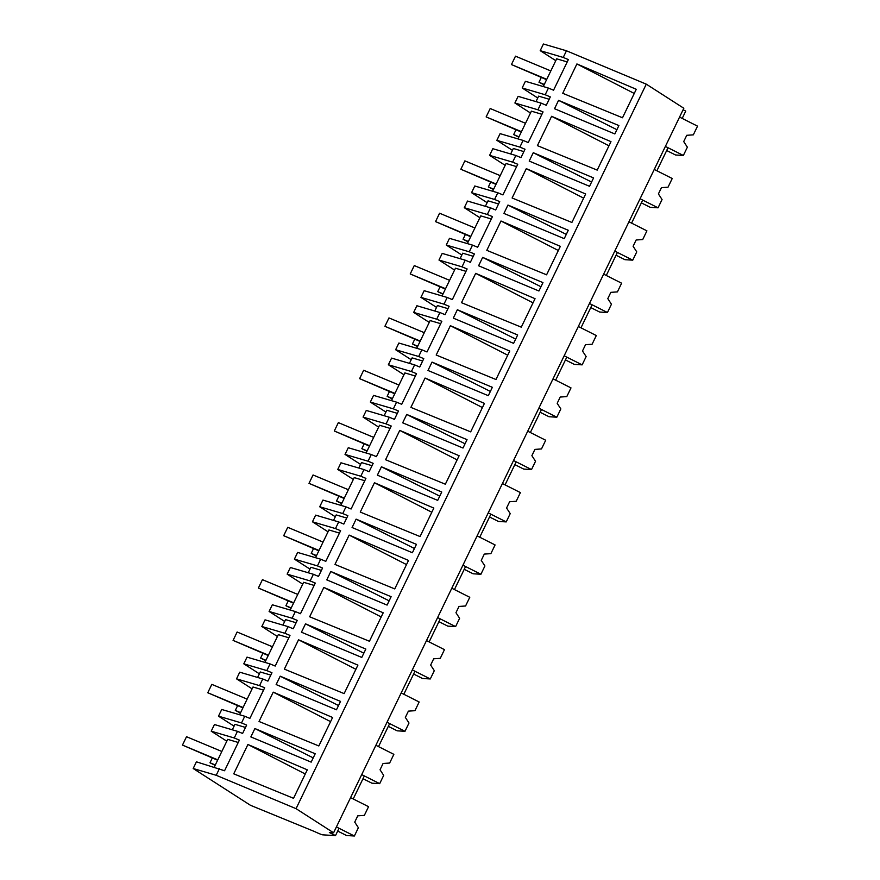 <?xml version="1.0" encoding="UTF-8"?>
<svg xmlns="http://www.w3.org/2000/svg" width="880" height="880" viewBox="0 0 880 880"><rect width="100%" height="100%" fill="white"/><g stroke="black" fill="none" stroke-linecap="round" stroke-linejoin="round"><path stroke-width="1.32" d="M335.5 835.604L329.362 832.524L333.586 832.777L296.043 808.665L216.205 775.291L193.182 768.515L250.437 805.277L314.754 831.633A9.339 0.759 -154.2 0 0 322.773 834.845L335.5 835.604L339.042 828.278L336.402 826.947L354.376 836L358.38 827.717L354.728 822.118L357.764 815.837L364.342 815.386L368.555 806.685L350.57 797.632L353.21 798.963L364.342 775.929L361.702 774.598L379.687 783.651L383.691 775.368L380.039 769.769L383.075 763.488L389.653 763.037L393.855 754.336L375.881 745.283L378.521 746.614L389.653 723.58L387.013 722.249L404.987 731.302L409.002 723.019L405.35 717.42L408.386 711.139L414.953 710.688L419.166 701.987L401.181 692.934L403.821 694.265L414.964 671.231L412.313 669.9L430.298 678.953L434.302 670.67L430.65 665.071L433.686 658.79L440.264 658.339L444.466 649.638L426.492 640.585L429.132 641.916L440.264 618.882L437.624 617.551L455.609 626.604L459.613 618.321L455.961 612.722L458.997 606.441L465.564 605.99L469.777 597.289L451.792 588.236L454.443 589.567L465.575 566.533L462.935 565.202L480.909 574.255L484.913 565.972L481.261 560.373L484.297 554.092L490.875 553.641L495.088 544.94L477.103 535.887L479.743 537.218L485.309 525.701L490.875 514.184L488.235 512.853L506.22 521.906L510.224 513.623L506.572 508.024L509.608 501.743L516.186 501.292L520.388 492.591L502.414 483.538L505.054 484.869L516.186 461.835L513.546 460.504L531.52 469.557L535.535 461.274L531.883 455.675L534.919 449.394L541.486 448.943L545.699 440.242L527.714 431.189L530.354 432.52L541.497 409.486L538.846 408.155L556.831 417.208L560.835 408.925L557.183 403.326L560.219 397.045L566.797 396.594L570.999 387.893L553.025 378.84L555.665 380.171L566.797 357.137L564.157 355.806L582.142 364.859L586.146 356.576L582.494 350.977L585.53 344.696L592.097 344.245L596.31 335.544L578.325 326.491L580.976 327.822L592.108 304.788L589.468 303.457L607.442 312.51L611.446 304.227L607.794 298.628L610.83 292.347L617.408 291.896L621.621 283.195L603.636 274.142L606.276 275.473L611.842 263.956L617.408 252.439L614.768 251.108L632.753 260.161L636.757 251.878L633.105 246.279L636.141 239.998L642.719 239.547L646.921 230.846L628.947 221.793L631.587 223.124L637.153 211.607L642.719 200.09L640.079 198.759L658.053 207.812L662.057 199.529L658.405 193.93L661.452 187.649L668.019 187.198L672.232 178.497L654.247 169.444L656.887 170.775L668.03 147.741L665.379 146.41L683.364 155.463L687.368 147.18L683.716 141.581L686.752 135.3L693.33 134.849L697.532 126.148L679.558 117.095L682.198 118.426L685.74 111.1L683.1 109.769M193.182 768.515L196.416 761.827L224.565 770.748L239.382 740.113L234.256 737.979L237.468 731.324L242.594 733.469L246.642 725.087L241.516 722.942L244.75 716.254L249.876 718.399L264.682 687.764L259.556 685.63L262.768 678.975L267.905 681.12L271.953 672.738L266.827 670.593L270.05 663.905L275.187 666.05L289.993 635.415L284.867 633.281L288.079 626.626L293.205 628.771L297.253 620.389L292.127 618.244L295.361 611.556L300.487 613.701L315.293 583.066L310.167 580.932L313.39 574.277L318.516 576.422L322.564 568.04L317.438 565.895L320.672 559.207L325.798 561.352L340.604 530.717L335.478 528.583L338.69 521.928L343.816 524.073L347.864 515.691L342.738 513.546L345.972 506.858L351.098 509.003L365.915 478.368L360.789 476.234L364.001 469.579L369.127 471.724L373.175 463.342L368.049 461.197L371.283 454.509L376.409 456.654L391.215 426.019L386.089 423.885L389.301 417.23L394.427 419.375L398.486 410.993L393.36 408.848L396.583 402.16L401.709 404.305L416.526 373.67L411.4 371.536L414.612 364.881L419.738 367.026L423.786 358.644L418.66 356.499L421.894 349.811L427.02 351.956L441.826 321.321L436.7 319.187L439.923 312.532L445.049 314.677L449.097 306.295L443.971 304.15L447.205 297.462L452.331 299.607L467.137 268.972L462.011 266.838L465.223 260.183L470.349 262.328L474.397 253.946L469.271 251.801L472.505 245.113L477.631 247.258L492.448 216.623L487.311 214.489L490.534 207.834L495.66 209.979L499.708 201.597L494.582 199.452L497.816 192.764L502.942 194.909L517.748 164.274L512.622 162.14L515.834 155.485L520.96 157.63L525.019 149.248L519.882 147.103L523.116 140.415L528.242 142.56L543.059 111.925L537.933 109.791L541.145 103.136L546.271 105.281L550.319 96.899L545.193 94.754L548.427 88.066L553.553 90.211L568.359 59.576L563.233 57.442L566.456 50.787L543.422 44L540.21 50.655L563.233 57.442M333.586 832.777L683.826 108.262L646.283 84.161L566.456 50.787M296.043 808.665L646.283 84.161M216.205 775.291L219.439 768.603M247.918 744.491L307.296 769.824L293.524 798.303L233.739 773.828L247.918 744.491L305.272 773.993M558.569 100.353L554.521 108.724L614.845 133.947L618.893 125.565L558.569 100.353L616.891 129.701M315.216 753.753L311.168 762.135L250.844 736.912L254.892 728.541L315.216 753.753M503.91 213.422L564.234 238.645L568.282 230.263L507.958 205.051L503.91 213.422M323.84 587.444L309.661 616.781L369.435 641.256L383.207 612.777L323.84 587.444L381.194 616.946M280.203 676.192L276.144 684.563L336.468 709.786L340.516 701.404L280.203 676.192L338.514 705.54M298.54 639.793L357.907 665.126L344.135 693.605L284.35 669.13L298.54 639.793L355.883 669.295M389.103 600.897L387.079 605.088L326.766 579.865L330.814 571.494L391.127 596.706L389.103 600.897M363.803 653.246L361.779 657.437L301.455 632.214L305.503 623.843L365.827 649.055L363.803 653.246M467.049 439.659L463.001 448.041L402.677 422.818L406.725 414.447L467.049 439.659M408.518 560.428L394.746 588.907L334.961 564.432L349.151 535.095L408.518 560.428M492.36 387.31L488.312 395.692L427.988 370.469L432.036 362.098L492.36 387.31M433.829 508.079L420.057 536.558L360.272 512.083L374.451 482.746L433.829 508.079M459.129 455.73L445.357 484.209L385.572 459.734L399.762 430.397L459.129 455.73M379.401 470.976L377.377 475.167L437.701 500.39L441.749 492.008L381.425 466.796L379.401 470.976M425.073 378.048L484.44 403.381L470.668 431.86L410.883 407.385L425.073 378.048L482.416 407.55M414.414 548.548L412.39 552.739L352.066 527.516L356.114 519.145L416.438 544.357L414.414 548.548M273.229 692.142L259.039 721.479L318.824 745.954L332.596 717.475L273.229 692.142L330.583 721.644M537.416 145.64L597.201 170.115L610.973 141.636L551.606 116.303L537.416 145.64M593.582 177.914L589.534 186.296L529.21 161.073L533.258 152.702L593.582 177.914M535.051 298.683L521.279 327.162L461.494 302.687L475.684 273.35L535.051 298.683M560.351 246.334L546.59 274.813L486.805 250.338L500.984 221.001L560.351 246.334M480.623 261.58L478.599 265.771L538.923 290.994L542.971 282.612L482.647 257.4L480.623 261.58M512.105 197.989L571.89 222.464L585.662 193.985L526.295 168.652L512.105 197.989M636.273 89.287L622.501 117.766L562.727 93.291L576.906 63.954L636.273 89.287M517.66 334.961L513.612 343.343L453.299 318.12L457.347 309.749L517.66 334.961M509.74 351.032L495.968 379.511L436.194 355.036L450.373 325.699L509.74 351.032M245.509 727.441L234.96 724.328L232.309 729.806M226.809 741.191L211.222 731.192L214.445 724.537L237.468 731.324M214.291 767.085L227.689 739.354L238.249 742.467M211.222 731.192L234.256 737.979M313.214 757.889L254.892 728.541M535.986 101.618L538.637 96.14L549.186 99.253M537.746 97.977L522.17 87.978L545.193 94.754M522.17 87.978L525.404 81.29L548.427 88.066M543.268 86.548L556.677 58.817L567.226 61.93M540.21 50.655L555.786 60.654M634.26 93.456L576.906 63.954M234.069 726.165L218.493 716.166L241.516 722.942M218.493 716.166L221.727 709.478L244.75 716.254M239.591 714.736L253 687.005L263.549 690.118M252.109 688.842L236.533 678.843L259.556 685.63M236.533 678.843L239.745 672.188L262.768 678.975M270.809 675.092L260.26 671.979L257.62 677.457M259.38 673.816L243.793 663.817L266.827 670.593M243.793 663.817L247.027 657.129L270.05 663.905M264.902 662.387L278.311 634.656L288.86 637.769M277.42 636.493L261.844 626.494L284.867 633.281M261.844 626.494L265.056 619.839L288.079 626.626M363.825 653.191L305.503 623.843M296.12 622.743L285.571 619.63L282.92 625.108M284.68 621.467L269.104 611.468L292.127 618.244M269.104 611.468L272.338 604.78L295.361 611.556M290.202 610.038L303.611 582.307L314.16 585.42M302.72 584.144L287.144 574.145L310.167 580.932M287.144 574.145L290.356 567.49L313.39 574.277M389.136 600.842L330.814 571.494M321.431 570.394L310.882 567.281L308.231 572.759M309.991 569.118L294.415 559.119L317.438 565.895M294.415 559.119L297.638 552.431L320.672 559.207M315.513 557.689L328.922 529.958L339.471 533.071M328.031 531.795L312.455 521.796L335.478 528.583M312.455 521.796L315.667 515.141L338.69 521.928M414.436 548.493L356.114 519.145M406.505 564.597L349.151 535.095M346.731 518.045L336.182 514.932L333.542 520.41M335.291 516.769L319.715 506.77L342.738 513.546M319.715 506.77L322.949 500.082L345.972 506.858M340.824 505.34L354.222 477.609L364.771 480.722M353.342 479.446L337.755 469.447L360.789 476.234M337.755 469.447L340.978 462.792L364.001 469.579M439.747 496.144L381.425 466.796M431.805 512.248L374.451 482.746M372.042 465.696L361.493 462.583L358.842 468.061M360.602 464.42L345.026 454.421L368.049 461.197M345.026 454.421L348.26 447.733L371.283 454.509M366.124 452.991L379.533 425.26L390.082 428.373M378.642 427.097L363.066 417.098L386.089 423.885M363.066 417.098L366.278 410.443L389.301 417.23M465.047 443.795L406.725 414.447M457.116 459.899L399.762 430.397M397.342 413.347L386.793 410.234L384.153 415.712M385.913 412.071L370.326 402.072L393.36 408.848M370.326 402.072L373.56 395.384L396.583 402.16M391.435 400.642L404.844 372.911L415.393 376.024M403.953 374.748L388.366 364.749L411.4 371.536M388.366 364.749L391.589 358.094L414.612 364.881M490.358 391.446L432.036 362.098M422.653 360.998L412.104 357.885L409.453 363.363M411.213 359.722L395.637 349.723L418.66 356.499M395.637 349.723L398.871 343.035L421.894 349.811M416.735 348.293L430.144 320.562L440.693 323.675M429.253 322.399L413.677 312.4L436.7 319.187M413.677 312.4L416.889 305.745L439.923 312.532M515.658 339.097L457.347 309.749M507.727 355.201L450.373 325.699M447.964 308.649L437.415 305.536L434.764 311.014M436.524 307.373L420.937 297.374L443.971 304.15M420.937 297.374L424.171 290.686L447.205 297.462M442.046 295.944L455.455 268.213L466.004 271.326M454.564 270.05L438.988 260.051L462.011 266.838M438.988 260.051L442.2 253.396L465.223 260.183M540.969 286.748L482.647 257.4M533.027 302.852L475.684 273.35M473.264 256.3L462.715 253.187L460.075 258.665M461.824 255.024L446.248 245.025L469.271 251.801M446.248 245.025L449.482 238.337L472.505 245.113M467.357 243.595L480.755 215.864L491.304 218.977M479.875 217.701L464.288 207.702L487.311 214.489M464.288 207.702L467.511 201.047L490.534 207.834M566.28 234.399L507.958 205.051M558.338 250.503L500.984 221.001M498.575 203.951L488.026 200.838L485.375 206.316M487.135 202.675L471.559 192.676L494.582 199.452M471.559 192.676L474.793 185.988L497.816 192.764M492.657 191.246L506.066 163.515L516.615 166.628M505.175 165.352L489.599 155.353L512.622 162.14M489.599 155.353L492.811 148.698L515.834 155.485M591.58 182.05L533.258 152.702M583.649 198.154L526.295 168.652M523.875 151.602L513.326 148.489L510.686 153.967M512.446 150.326L496.859 140.327L519.882 147.103M496.859 140.327L500.093 133.639L523.116 140.415M517.968 138.897L531.377 111.166L541.926 114.279M530.486 113.003L514.899 103.004L537.933 109.791M514.899 103.004L518.122 96.349L541.145 103.136M608.949 145.805L551.606 116.303M354.376 836L346.566 835.527L337.7 831.061M379.687 783.651L371.877 783.178L363 778.712M404.987 731.302L397.188 730.829L388.311 726.363M430.298 678.953L422.488 678.48L413.611 674.014M455.609 626.604L447.799 626.131L438.922 621.665M480.909 574.255L473.099 573.782L464.233 569.316M506.22 521.906L498.41 521.433L489.533 516.967M531.52 469.557L523.721 469.084L514.844 464.618M556.831 417.208L549.021 416.735L540.144 412.269M582.142 364.859L574.332 364.386L565.455 359.92M607.442 312.51L599.632 312.037L590.766 307.571M632.753 260.161L624.943 259.688L616.066 255.222M658.053 207.812L650.254 207.339L641.377 202.873M683.364 155.463L675.554 154.99L666.677 150.524M217.613 760.221L182.468 745.096L186.516 736.714L221.837 751.476M182.468 745.096L217.778 759.858M242.913 707.872L207.768 692.747L211.816 684.365L247.137 699.127M207.768 692.747L243.089 707.509M268.224 655.523L233.079 640.398L237.127 632.016L272.448 646.778M233.079 640.398L268.4 655.16M293.524 603.174L258.379 588.049L262.438 579.667L297.748 594.429M258.379 588.049L293.7 602.811M318.835 550.825L283.69 535.7L287.738 527.318L323.059 542.08M283.69 535.7L319.011 550.462M344.146 498.476L309.001 483.351L313.049 474.969L348.359 489.731M309.001 483.351L344.311 498.113M369.446 446.127L334.301 431.002L338.349 422.62L373.67 437.382M334.301 431.002L369.622 445.764M394.757 393.778L359.612 378.653L363.66 370.271L398.981 385.033M359.612 378.653L394.933 393.415M420.057 341.429L384.912 326.304L388.971 317.922L424.281 332.684M384.912 326.304L420.233 341.066M445.368 289.08L410.223 273.955L414.271 265.573L449.592 280.335M410.223 273.955L445.544 288.717M470.679 236.731L435.534 221.606L439.582 213.224L474.892 227.986M435.534 221.606L470.844 236.368M495.979 184.382L460.834 169.257L464.882 160.875L500.203 175.637M460.834 169.257L496.155 184.019M521.29 132.033L486.145 116.908L490.193 108.526L525.514 123.288M486.145 116.908L521.466 131.67M546.59 79.684L511.445 64.559L515.493 56.177L550.814 70.939M511.445 64.559L546.766 79.321M215.127 765.347L209.99 762.773L212.3 757.999M209.99 762.773L215.303 764.995M240.438 712.998L235.301 710.424L237.6 705.65M235.301 710.424L240.603 712.646M265.738 660.649L260.601 658.075L262.911 653.301M260.601 658.075L265.914 660.297M291.049 608.3L285.912 605.726L288.222 600.952M285.912 605.726L291.225 607.948M316.349 555.951L311.212 553.377L313.522 548.603M311.212 553.377L316.525 555.599M341.66 503.602L336.523 501.028L338.833 496.254M336.523 501.028L341.836 503.25M366.971 451.253L361.834 448.679L364.133 443.905M361.834 448.679L367.136 450.901M392.271 398.904L387.134 396.33L389.444 391.556M387.134 396.33L392.447 398.552M417.582 346.555L412.445 343.981L414.755 339.207M412.445 343.981L417.758 346.203M442.882 294.206L437.745 291.632L440.055 286.858M437.745 291.632L443.058 293.854M468.193 241.857L463.056 239.283L465.366 234.509M463.056 239.283L468.369 241.505M493.504 189.508L488.367 186.934L490.666 182.16M488.367 186.934L493.669 189.156M518.804 137.159L513.667 134.585L515.977 129.811M513.667 134.585L518.98 136.807M544.115 84.81L538.978 82.236L541.288 77.462M538.978 82.236L544.291 84.458"/></g></svg>
